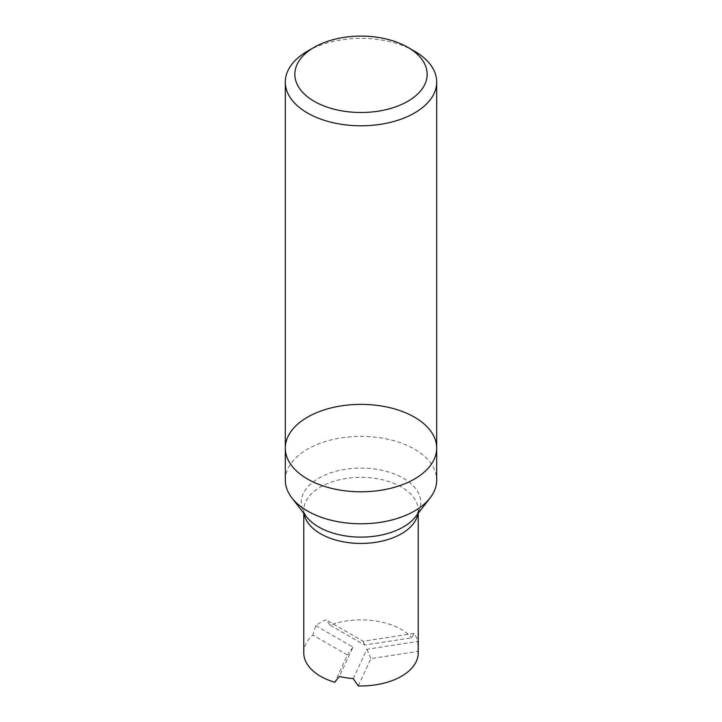 <?xml version="1.0" encoding="UTF-8"?>
<svg xmlns="http://www.w3.org/2000/svg" width="722" height="722" viewBox="0 0 722 722"><rect width="100%" height="100%" fill="white"/><g stroke="black" fill="none" stroke-linecap="round" stroke-linejoin="round"><path stroke-width="0.54" stroke-dasharray="3.61 2.71" d="M285.298 480.085A75.702 43.708 180 0 1 361 436.377A75.702 43.708 180 0 1 436.702 480.085M303.772 652.896A57.228 33.041 180 0 1 312.87 635.026L347.453 654.998L334.8 682.272M358.256 685.9L370.918 658.626L418.155 651.316A57.228 33.041 180 0 1 418.228 652.896M418.155 651.316L417.695 641.416A57.228 33.041 0 0 0 413.977 633.402L411.874 637.77L364.628 645.08L330.044 625.117A57.228 33.041 180 0 1 411.874 637.77M330.044 625.117L325.938 619.783A57.228 33.041 0 0 0 315.776 625.649L312.87 635.026M413.977 633.402L363.148 641.262L325.938 619.783M353.248 678.626L366.866 649.277L417.695 641.416M315.776 625.649L352.986 647.129L339.367 676.478M352.986 647.129L347.453 654.998M363.148 641.262L364.628 645.08M366.866 649.277L370.918 658.626M307.473 51.181A75.702 43.708 180 0 1 414.527 51.181M285.298 448.091A75.702 43.708 180 0 1 361 404.383A75.702 43.708 180 0 1 436.702 448.091M304.052 513.622A57.228 33.041 180 0 1 303.772 510.391C302.942 509.705 303.827 511.799 306.426 516.69A59.782 34.512 180 0 1 361 468.091A59.782 34.512 180 0 1 415.574 516.69C418.173 511.799 419.058 509.705 418.228 510.391A57.228 33.041 180 0 1 417.948 513.622M303.772 513.27L303.772 510.391A57.228 33.041 180 0 1 347.517 478.28A57.228 33.041 180 0 1 411.874 495.265A57.228 33.041 180 0 1 418.228 510.391L418.228 513.27"/><path stroke-width="1.08" d="M307.473 510.986A75.702 43.708 180 0 1 291.896 497.927A75.702 43.708 180 0 1 285.298 480.085L285.298 448.091A75.702 43.708 0 0 0 307.473 479.002A75.702 43.708 0 0 0 389.97 488.469A75.702 43.708 0 0 0 436.702 448.091A75.702 43.708 0 0 0 361 404.383A75.702 43.708 0 0 0 285.298 448.091A75.702 43.708 180 0 0 307.473 479.002A75.702 43.708 180 0 0 389.97 488.469A75.702 43.708 180 0 0 436.702 448.091L436.702 480.085A75.702 43.708 180 0 1 430.104 497.927A75.702 43.708 180 0 1 307.473 510.986M418.228 513.27L418.228 652.896A57.228 33.041 180 0 1 358.256 685.9L353.248 678.626A57.228 33.041 0 0 1 339.367 676.478L334.8 682.272A57.228 33.041 180 0 1 303.772 652.896L303.772 513.27M314.214 101.315A66.162 38.203 180 0 1 314.214 47.291A66.162 38.203 180 0 1 407.786 47.291A66.162 38.203 180 0 1 407.786 101.315A66.162 38.203 180 0 1 314.214 101.315M407.786 47.291L414.527 51.181A75.702 43.708 180 0 1 436.702 82.091A75.702 43.708 180 0 1 389.97 122.469A75.702 43.708 180 0 1 307.473 112.993A75.702 43.708 180 0 1 285.298 82.091A75.702 43.708 180 0 1 307.473 51.181L314.214 47.291M430.104 497.927L415.574 516.69A59.782 34.512 180 0 1 318.727 527.006A59.782 34.512 180 0 1 306.426 516.69L291.896 497.927M417.948 513.622A57.228 33.041 180 0 1 380.286 541.5A57.228 33.041 180 0 1 320.532 533.757A57.228 33.041 180 0 1 304.052 513.622M285.298 82.091L285.298 448.091M436.702 82.091L436.702 448.091"/></g></svg>
